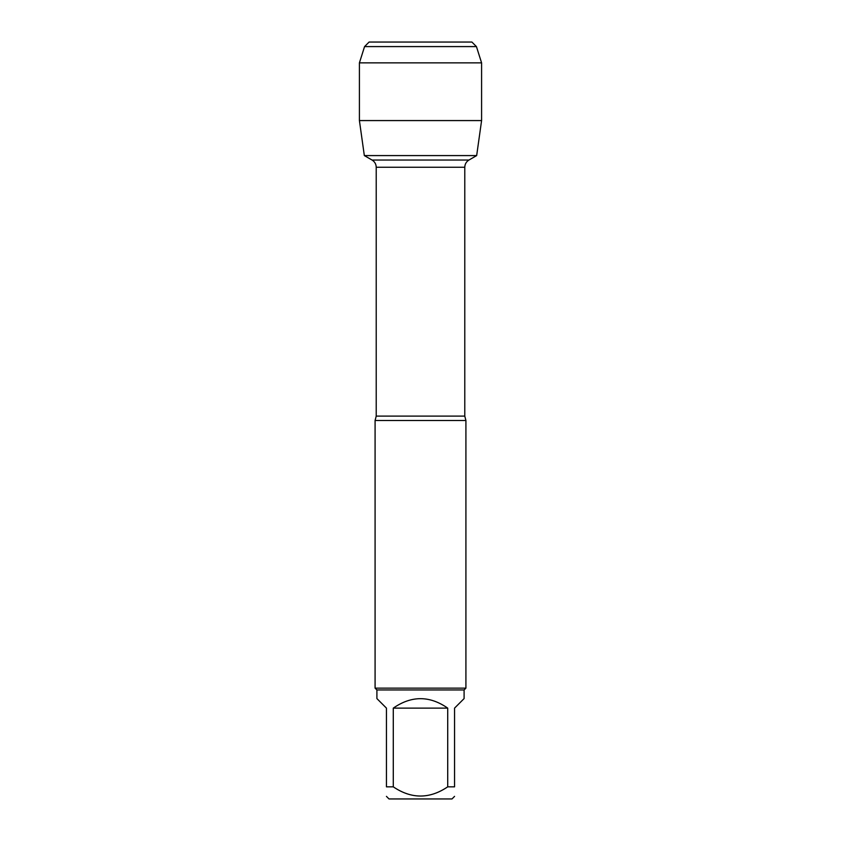 <?xml version="1.0" encoding="UTF-8"?>
<svg xmlns="http://www.w3.org/2000/svg" width="841" height="841" viewBox="0 0 841 841"><rect width="100%" height="100%" fill="white"/><g stroke="black" fill="none" stroke-linecap="round" stroke-linejoin="round"><path stroke-width="1.26" d="M376.221 416.106L464.779 416.106L464.779 167.254C464.884 164.111 466.271 161.703 468.942 160.042L476.668 155.585L364.332 155.585L372.058 160.042L468.942 160.042L372.058 160.042C374.729 161.703 376.116 164.111 376.221 167.254L376.221 416.106L375.086 420.5L375.086 688.138L465.914 688.138L465.914 420.5L375.086 420.5M454.56 796.374L451.985 798.95L389.015 798.95L386.44 796.374M447.717 708.122C429.572 695.528 411.428 695.528 393.283 708.122L447.717 708.122L447.717 786.84C429.551 799.097 411.407 799.097 393.283 786.84L386.44 786.84C386.44 799.097 386.44 799.097 386.44 786.84L386.44 708.122L376.905 698.587L376.905 689.956L464.095 689.956L464.095 698.587L454.56 708.122L454.56 786.84C454.56 799.097 454.56 799.097 454.56 786.84L447.717 786.84M393.283 708.122L393.283 786.84M376.905 689.956L375.086 688.138M481.588 120.578L476.668 155.585L364.332 155.585L359.412 120.578L481.588 120.578L481.588 62.865L359.412 62.865L359.412 120.578L359.412 62.865L364.563 46.591L369.104 42.05L408.768 42.05M476.437 46.591L471.896 42.05L369.104 42.05L364.563 46.591L476.437 46.591L481.588 62.865M464.779 167.254L376.221 167.254M464.779 416.106L465.914 420.5M464.095 689.956L465.914 688.138M364.563 46.591L359.412 62.865"/></g></svg>
